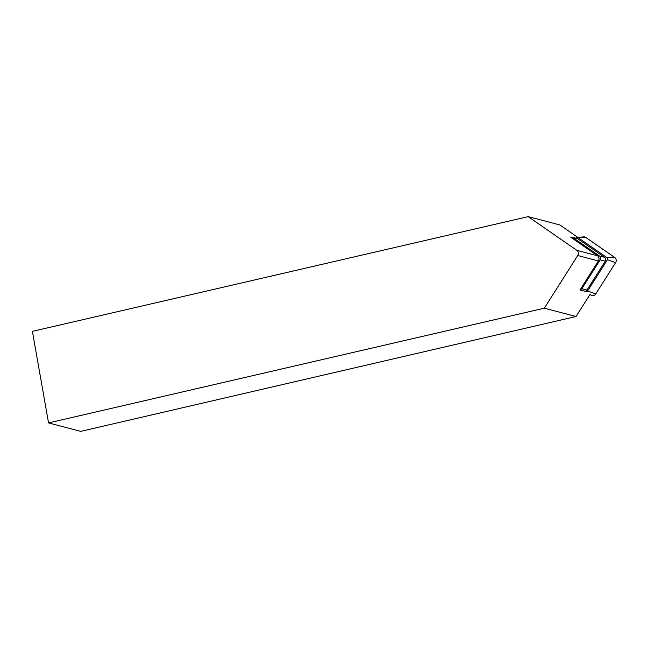 <?xml version="1.0" encoding="UTF-8"?>
<svg xmlns="http://www.w3.org/2000/svg" width="648" height="648" viewBox="0 0 648 648"><rect width="100%" height="100%" fill="white"/><g stroke="black" fill="none" stroke-linecap="round" stroke-linejoin="round"><path stroke-width="0.97" d="M581.864 288.692A2.827 2.641 104.7 0 1 580.017 289.948L585.128 291.292A2.827 2.641 104.7 0 0 586.983 290.029L605.256 261.209A2.827 2.641 104.7 0 0 604.576 257.321L577.959 238.885A2.827 2.641 104.7 0 0 577.174 238.529L572.062 237.184A2.827 2.641 104.7 0 1 572.848 237.549L599.457 255.984A2.827 2.641 104.7 0 1 600.145 259.864L581.864 288.692L586.983 290.029M580.017 289.948L598.412 260.942A3.767 3.523 -75.3 0 0 597.496 255.758L570.718 237.209A2.827 2.641 104.7 0 1 572.062 237.184M576.185 238.27L576.266 238.14A1.474 1.377 104.7 0 1 577.327 237.476L583.589 236.876A3.767 3.523 104.7 0 1 585.8 237.452L614.685 257.467A3.767 3.523 104.7 0 1 615.6 262.643L595.755 293.933A3.767 3.523 104.7 0 1 590.838 295.075L589.996 294.492L576.023 316.516L544.328 308.189L577.741 255.506A3.767 3.523 -75.3 0 0 576.825 250.331L528.185 216.635L559.88 224.961L577.87 237.419M589.996 294.492L590.838 295.075M576.023 316.516L80.725 431.365L48.543 422.917L544.328 308.189M528.185 216.635L32.4 331.363L48.543 422.917M577.327 237.476A1.474 1.377 104.7 0 1 578.186 237.703L607.079 257.71A1.474 1.377 104.7 0 1 607.435 259.735L587.59 291.025A1.474 1.377 104.7 0 1 585.67 291.47M572.848 237.549L577.959 238.885M599.457 255.984L604.576 257.321M600.145 259.864L605.256 261.209M577.741 255.506L598.412 260.942M576.825 250.331L597.496 255.758M607.435 259.735L615.6 262.643M587.59 291.025L595.755 293.933M578.186 237.703L585.8 237.452M607.079 257.71L614.685 257.467"/></g></svg>

